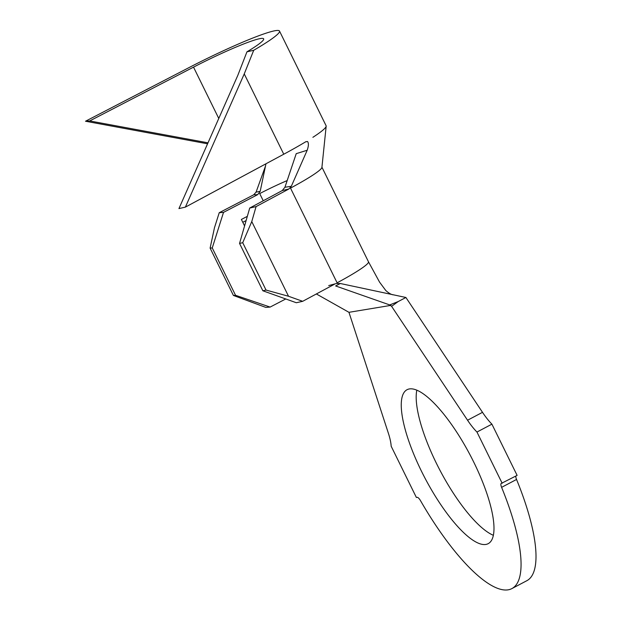 <?xml version="1.0" encoding="UTF-8"?>
<svg xmlns="http://www.w3.org/2000/svg" width="621" height="621" viewBox="0 0 621 621"><rect width="100%" height="100%" fill="white"/><g stroke="black" fill="none" stroke-linecap="round" stroke-linejoin="round"><path stroke-width="0.93" d="M473.862 462.35A87.01 25.352 -117.8 0 0 407.011 389.732A87.01 25.352 -117.8 0 0 421.38 471.028A87.01 25.352 -117.8 0 0 488.23 543.647A87.01 25.352 -117.8 0 0 473.862 462.35M416.807 390.19A87.01 25.352 -117.8 0 0 436.322 463.142A87.01 25.352 -117.8 0 0 493.377 535.302M316.368 293.958L348.955 312.316L388.404 433.318A37.982 11.069 62.2 0 1 391.176 446.243L416.373 497.46L417.188 497.328A5.302 1.545 62.2 0 1 420.557 500.751A137.808 40.155 -117.8 0 0 511.937 588.568A137.808 40.155 -117.8 0 0 501.605 487.345A5.302 1.545 62.2 0 1 501.209 483.448A5.302 1.545 62.2 0 1 501.349 483.402L517.114 475.383L491.91 424.159A37.982 11.069 62.2 0 1 482.501 412.336L405.909 297.482L398.201 301.55L391.595 306.324L389.709 304.927L398.201 301.55M389.709 304.927L335.619 285.955L340.339 283.51L336.217 283.564L328.703 285.575M257.684 194.637L253.741 194.792L256.077 192.13L260.183 191.346L257.684 194.637L223.513 212.366L212.25 247.942L235.545 295.293L270.119 307.077L265.835 307.411L233.411 295.456L235.545 295.293M285.753 298.965L270.119 307.077M247.329 216.356L241.383 219.446L244.573 225.928M287.174 180.579A40.637 3.757 -26.2 0 0 259.71 193.589L263.242 200.769M291.311 186.3L307.185 150.251L296.233 153.651L284.93 187.247L291.311 186.3L288.905 188.978L256.069 206.607L251.769 221.565L288.524 296.256L302.668 301.317L296.318 302.738L262.854 290.775L266.029 290.061L288.524 296.256M288.905 188.978L282.237 190.577L284.93 187.247M251.769 221.565L242.726 242.71L239.551 243.424L249.72 208.035L282.237 190.577M249.72 208.035L256.069 206.607M212.25 247.942L210.108 248.105L214.47 227.736L219.236 212.7L253.741 194.792M219.236 212.7L223.513 212.366M511.937 588.568L526.88 580.682A137.808 40.155 -117.8 0 0 516.548 479.459L501.605 487.345M502.164 483.27L476.959 432.045L491.91 424.159M476.959 432.045A37.982 11.069 62.2 0 1 467.551 420.223L391.595 306.324M390.951 305.369L348.955 312.316M515.849 476.051A5.302 1.545 -117.8 0 0 516.548 479.459M340.339 283.51L405.909 297.482M393.435 294.82C391.61 294.796 389.08 293.384 385.835 290.574L379.555 282.12L368.463 261.775A58.304 5.387 153.8 0 1 368.47 261.783A58.304 5.387 153.8 0 1 337.11 282.819L290.512 188.116A58.304 5.387 153.8 0 0 321.919 167.383L326.165 126.242A79.504 7.351 153.8 0 1 312.883 137.319M334.455 284.247L302.668 301.317M210.108 248.105L233.411 295.456M239.551 243.424L262.854 290.775M242.726 242.71L266.029 290.061M256.077 192.13L265.478 166.118M208.004 142.822L89.68 120.948L85.496 121.235L189.343 67.425A79.504 7.351 153.8 0 1 279.504 31.05L326.103 125.752A79.504 7.351 153.8 0 1 326.165 126.242M283.766 154.218L185.384 207.119L244.247 73.907L283.766 154.218A79.504 7.351 153.8 0 0 305.602 141.852L307.48 141.479C308.784 142.954 308.691 145.881 307.185 150.251M260.183 191.346L265.873 164.231M185.384 207.119L178.941 208.594L237.804 75.382L246.948 51.83A61.836 5.713 -26.2 0 0 263.653 38.851A61.836 5.713 -26.2 0 0 193.527 67.138L89.68 120.948M244.247 73.907L253.717 50.278A79.504 7.351 153.8 0 0 279.504 31.05M305.602 141.852L306.068 141.627M85.496 121.235L207.569 143.8M246.948 51.83L253.717 50.278M246.118 220.571L242.788 222.302M244.775 225.229L244.34 225.454M467.551 420.223L482.501 412.336M193.527 67.138L218.771 118.448M321.934 167.212L368.47 261.783"/></g></svg>
